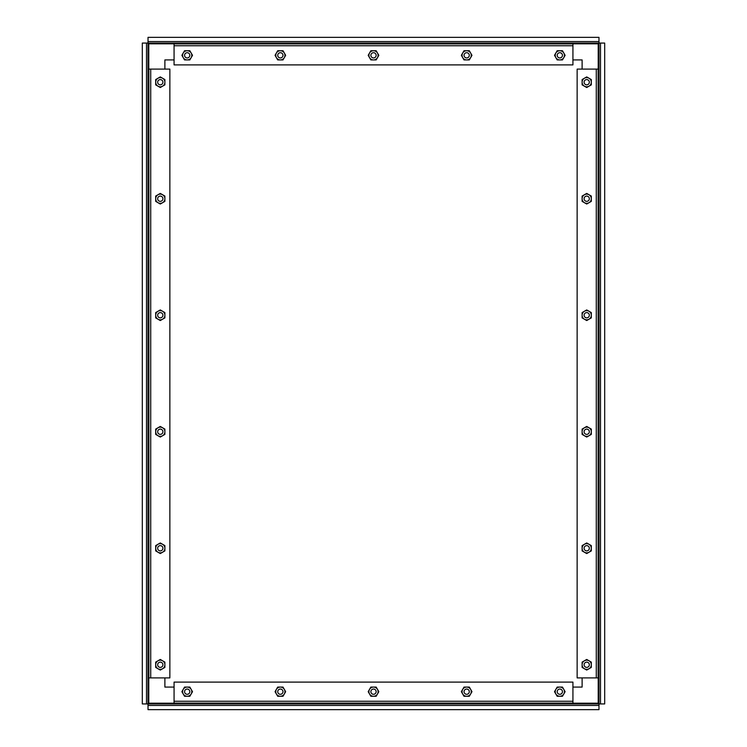 <?xml version="1.0" encoding="UTF-8"?>
<svg xmlns="http://www.w3.org/2000/svg" width="747" height="747" viewBox="0 0 747 747"><rect width="100%" height="100%" fill="white"/><g stroke="black" fill="none" stroke-linecap="round" stroke-linejoin="round"><path stroke-width="1.12" d="M586.712 84.841A2.624 2.624 0 0 1 584.089 82.207A2.624 2.624 0 0 1 586.712 79.584A2.624 2.624 0 0 1 589.336 82.207A2.624 2.624 0 0 1 586.712 84.841M557.197 55.325A2.624 2.624 0 0 1 559.82 52.701A2.624 2.624 0 0 1 562.444 55.325A2.624 2.624 0 0 1 559.82 57.949A2.624 2.624 0 0 1 557.197 55.325M586.712 201.345A2.624 2.624 0 0 1 584.089 198.721A2.624 2.624 0 0 1 586.712 196.097A2.624 2.624 0 0 1 589.336 198.721A2.624 2.624 0 0 1 586.712 201.345M586.712 317.858A2.624 2.624 0 0 1 584.089 315.234A2.624 2.624 0 0 1 586.712 312.61A2.624 2.624 0 0 1 589.336 315.234A2.624 2.624 0 0 1 586.712 317.858M160.288 84.841A2.624 2.624 0 0 1 157.664 82.207A2.624 2.624 0 0 1 160.288 79.584A2.624 2.624 0 0 1 162.911 82.207A2.624 2.624 0 0 1 160.288 84.841M160.288 201.345A2.624 2.624 0 0 1 157.664 198.721A2.624 2.624 0 0 1 160.288 196.097A2.624 2.624 0 0 1 162.911 198.721A2.624 2.624 0 0 1 160.288 201.345M160.288 317.858A2.624 2.624 0 0 1 157.664 315.234A2.624 2.624 0 0 1 160.288 312.61A2.624 2.624 0 0 1 162.911 315.234A2.624 2.624 0 0 1 160.288 317.858M557.197 691.675A2.624 2.624 0 0 1 559.82 689.051A2.624 2.624 0 0 1 562.444 691.675A2.624 2.624 0 0 1 559.82 694.299A2.624 2.624 0 0 1 557.197 691.675M464.046 55.325A2.624 2.624 0 0 1 466.67 52.701A2.624 2.624 0 0 1 469.293 55.325A2.624 2.624 0 0 1 466.67 57.949A2.624 2.624 0 0 1 464.046 55.325M464.046 691.675A2.624 2.624 0 0 1 466.67 689.051A2.624 2.624 0 0 1 469.293 691.675A2.624 2.624 0 0 1 466.67 694.299A2.624 2.624 0 0 1 464.046 691.675M586.712 434.371A2.624 2.624 0 0 1 584.089 431.747A2.624 2.624 0 0 1 586.712 429.123A2.624 2.624 0 0 1 589.336 431.747A2.624 2.624 0 0 1 586.712 434.371M160.288 434.371A2.624 2.624 0 0 1 157.664 431.747A2.624 2.624 0 0 1 160.288 429.123A2.624 2.624 0 0 1 162.911 431.747A2.624 2.624 0 0 1 160.288 434.371M370.885 55.325A2.624 2.624 0 0 1 373.509 52.701A2.624 2.624 0 0 1 376.133 55.325A2.624 2.624 0 0 1 373.509 57.949A2.624 2.624 0 0 1 370.885 55.325M370.885 691.675A2.624 2.624 0 0 1 373.509 689.051A2.624 2.624 0 0 1 376.133 691.675A2.624 2.624 0 0 1 373.509 694.299A2.624 2.624 0 0 1 370.885 691.675M586.712 550.884A2.624 2.624 0 0 1 584.089 548.261A2.624 2.624 0 0 1 586.712 545.627A2.624 2.624 0 0 1 589.336 548.261A2.624 2.624 0 0 1 586.712 550.884M160.288 550.884A2.624 2.624 0 0 1 157.664 548.261A2.624 2.624 0 0 1 160.288 545.627A2.624 2.624 0 0 1 162.911 548.261A2.624 2.624 0 0 1 160.288 550.884M277.735 55.325A2.624 2.624 0 0 1 280.358 52.701A2.624 2.624 0 0 1 282.982 55.325A2.624 2.624 0 0 1 280.358 57.949A2.624 2.624 0 0 1 277.735 55.325M277.735 691.675A2.624 2.624 0 0 1 280.358 689.051A2.624 2.624 0 0 1 282.982 691.675A2.624 2.624 0 0 1 280.358 694.299A2.624 2.624 0 0 1 277.735 691.675M586.712 667.388A2.624 2.624 0 0 1 584.089 664.765A2.624 2.624 0 0 1 586.712 662.141A2.624 2.624 0 0 1 589.336 664.765A2.624 2.624 0 0 1 586.712 667.388M160.288 667.388A2.624 2.624 0 0 1 157.664 664.765A2.624 2.624 0 0 1 160.288 662.141A2.624 2.624 0 0 1 162.911 664.765A2.624 2.624 0 0 1 160.288 667.388M184.574 55.325A2.624 2.624 0 0 1 187.198 52.701A2.624 2.624 0 0 1 189.822 55.325A2.624 2.624 0 0 1 187.198 57.949A2.624 2.624 0 0 1 184.574 55.325M184.574 691.675A2.624 2.624 0 0 1 187.198 689.051A2.624 2.624 0 0 1 189.822 691.675A2.624 2.624 0 0 1 187.198 694.299A2.624 2.624 0 0 1 184.574 691.675M559.83 52.701A2.624 2.624 0 0 1 562.454 55.325A2.624 2.624 0 0 1 559.83 57.949M555.843 57.622A4.594 4.594 0 0 1 559.82 50.731A4.594 4.594 0 0 1 563.798 57.622A4.594 4.594 0 0 1 555.843 57.622L557.169 59.919L562.472 59.919L565.124 55.325L562.472 50.731L557.169 50.731L554.517 55.325L555.843 57.622M584.089 82.207A2.624 2.624 0 0 1 586.712 79.584A2.624 2.624 0 0 1 589.336 82.207M584.415 78.239A4.594 4.594 0 0 0 584.415 86.185A4.594 4.594 0 0 0 591.307 82.207A4.594 4.594 0 0 0 584.415 78.239L582.118 79.565L582.118 84.859L586.712 87.511L591.307 84.859L591.307 79.565L586.712 76.913L584.415 78.239M584.089 198.721A2.624 2.624 0 0 1 586.712 196.097A2.624 2.624 0 0 1 589.336 198.721M584.415 194.743A4.594 4.594 0 0 0 584.415 202.698A4.594 4.594 0 0 0 591.307 198.721A4.594 4.594 0 0 0 584.415 194.743L582.118 196.069L582.118 201.373L586.712 204.024L591.307 201.373L591.307 196.069L586.712 193.417L584.415 194.743M584.089 315.234A2.624 2.624 0 0 1 586.712 312.601A2.624 2.624 0 0 1 589.336 315.234M584.415 311.256A4.594 4.594 0 0 0 584.415 319.212A4.594 4.594 0 0 0 591.307 315.234A4.594 4.594 0 0 0 584.415 311.256L582.118 312.582L582.118 317.886L586.712 320.538L591.307 317.886L591.307 312.582L586.712 309.93L584.415 311.256M157.664 82.207A2.624 2.624 0 0 1 160.288 79.584A2.624 2.624 0 0 1 162.911 82.207M157.99 78.239A4.594 4.594 0 0 0 157.99 86.185A4.594 4.594 0 0 0 164.882 82.207A4.594 4.594 0 0 0 157.99 78.239L155.693 79.565L155.693 84.859L160.288 87.511L164.882 84.859L164.882 79.565L160.288 76.913L157.99 78.239M157.664 198.721A2.624 2.624 0 0 1 160.288 196.097A2.624 2.624 0 0 1 162.911 198.721M157.99 194.743A4.594 4.594 0 0 0 157.99 202.698A4.594 4.594 0 0 0 164.882 198.721A4.594 4.594 0 0 0 157.99 194.743L155.693 196.069L155.693 201.373L160.288 204.024L164.882 201.373L164.882 196.069L160.288 193.417L157.99 194.743M157.664 315.234A2.624 2.624 0 0 1 160.288 312.601A2.624 2.624 0 0 1 162.911 315.234M157.99 311.256A4.594 4.594 0 0 0 157.99 319.212A4.594 4.594 0 0 0 164.882 315.234A4.594 4.594 0 0 0 157.99 311.256L155.693 312.582L155.693 317.886L160.288 320.538L164.882 317.886L164.882 312.582L160.288 309.93L157.99 311.256M559.83 689.051A2.624 2.624 0 0 1 562.454 691.675A2.624 2.624 0 0 1 559.83 694.299M555.843 693.972A4.594 4.594 0 0 1 559.82 687.081A4.594 4.594 0 0 1 563.798 693.972A4.594 4.594 0 0 1 555.843 693.972L557.169 696.269L562.472 696.269L565.124 691.675L562.472 687.081L557.169 687.081L554.517 691.675L555.843 693.972M466.67 52.701A2.624 2.624 0 0 1 469.293 55.325A2.624 2.624 0 0 1 466.67 57.949M462.692 57.622A4.594 4.594 0 0 1 466.67 50.731A4.594 4.594 0 0 1 470.647 57.622A4.594 4.594 0 0 1 462.692 57.622L464.018 59.919L469.321 59.919L471.973 55.325L469.321 50.731L464.018 50.731L461.366 55.325L462.692 57.622M466.67 689.051A2.624 2.624 0 0 1 469.293 691.675A2.624 2.624 0 0 1 466.67 694.299M462.692 693.972A4.594 4.594 0 0 1 466.67 687.081A4.594 4.594 0 0 1 470.647 693.972A4.594 4.594 0 0 1 462.692 693.972L464.018 696.269L469.321 696.269L471.973 691.675L469.321 687.081L464.018 687.081L461.366 691.675L462.692 693.972M584.089 431.738A2.624 2.624 0 0 1 586.712 429.114A2.624 2.624 0 0 1 589.336 431.738M584.415 427.77A4.594 4.594 0 0 0 584.415 435.725A4.594 4.594 0 0 0 591.307 431.747A4.594 4.594 0 0 0 584.415 427.77L582.118 429.095L582.118 434.399L586.712 437.051L591.307 434.399L591.307 429.095L586.712 426.444L584.415 427.77M157.664 431.738A2.624 2.624 0 0 1 160.288 429.114A2.624 2.624 0 0 1 162.911 431.738M157.99 427.77A4.594 4.594 0 0 0 157.99 435.725A4.594 4.594 0 0 0 164.882 431.747A4.594 4.594 0 0 0 157.99 427.77L155.693 429.095L155.693 434.399L160.288 437.051L164.882 434.399L164.882 429.095L160.288 426.444L157.99 427.77M373.509 52.701A2.624 2.624 0 0 1 376.143 55.325A2.624 2.624 0 0 1 373.509 57.949M369.532 57.622A4.594 4.594 0 0 1 373.509 50.731A4.594 4.594 0 0 1 377.487 57.622A4.594 4.594 0 0 1 369.532 57.622L370.857 59.919L376.161 59.919L378.813 55.325L376.161 50.731L370.857 50.731L368.206 55.325L369.532 57.622M373.509 689.051A2.624 2.624 0 0 1 376.143 691.675A2.624 2.624 0 0 1 373.509 694.299M369.532 693.972A4.594 4.594 0 0 1 373.509 687.081A4.594 4.594 0 0 1 377.487 693.972A4.594 4.594 0 0 1 369.532 693.972L370.857 696.269L376.161 696.269L378.813 691.675L376.161 687.081L370.857 687.081L368.206 691.675L369.532 693.972M584.089 548.251A2.624 2.624 0 0 1 586.712 545.627A2.624 2.624 0 0 1 589.336 548.251M584.415 544.283A4.594 4.594 0 0 0 584.415 552.229A4.594 4.594 0 0 0 591.307 548.261A4.594 4.594 0 0 0 584.415 544.283L582.118 545.609L582.118 550.903L586.712 553.555L591.307 550.903L591.307 545.609L586.712 542.957L584.415 544.283M157.664 548.251A2.624 2.624 0 0 1 160.288 545.627A2.624 2.624 0 0 1 162.911 548.251M157.99 544.283A4.594 4.594 0 0 0 157.99 552.229A4.594 4.594 0 0 0 164.882 548.261A4.594 4.594 0 0 0 157.99 544.283L155.693 545.609L155.693 550.903L160.288 553.555L164.882 550.903L164.882 545.609L160.288 542.957L157.99 544.283M280.358 52.701A2.624 2.624 0 0 1 282.982 55.325A2.624 2.624 0 0 1 280.358 57.949M276.381 57.622A4.594 4.594 0 0 1 280.358 50.731A4.594 4.594 0 0 1 284.327 57.622A4.594 4.594 0 0 1 276.381 57.622L277.707 59.919L283.001 59.919L285.653 55.325L283.001 50.731L277.707 50.731L275.055 55.325L276.381 57.622M280.358 689.051A2.624 2.624 0 0 1 282.982 691.675A2.624 2.624 0 0 1 280.358 694.299M276.381 693.972A4.594 4.594 0 0 1 280.358 687.081A4.594 4.594 0 0 1 284.327 693.972A4.594 4.594 0 0 1 276.381 693.972L277.707 696.269L283.001 696.269L285.653 691.675L283.001 687.081L277.707 687.081L275.055 691.675L276.381 693.972M584.089 664.765A2.624 2.624 0 0 1 586.712 662.141A2.624 2.624 0 0 1 589.336 664.765M584.415 660.787A4.594 4.594 0 0 0 584.415 668.742A4.594 4.594 0 0 0 591.307 664.765A4.594 4.594 0 0 0 584.415 660.787L582.118 662.113L582.118 667.416L586.712 670.068L591.307 667.416L591.307 662.113L586.712 659.461L584.415 660.787M157.664 664.765A2.624 2.624 0 0 1 160.288 662.141A2.624 2.624 0 0 1 162.911 664.765M157.99 660.787A4.594 4.594 0 0 0 157.99 668.742A4.594 4.594 0 0 0 164.882 664.765A4.594 4.594 0 0 0 157.99 660.787L155.693 662.113L155.693 667.416L160.288 670.068L164.882 667.416L164.882 662.113L160.288 659.461L157.99 660.787M187.198 52.701A2.624 2.624 0 0 1 189.831 55.325A2.624 2.624 0 0 1 187.198 57.949M183.22 57.622A4.594 4.594 0 0 1 187.198 50.731A4.594 4.594 0 0 1 191.176 57.622A4.594 4.594 0 0 1 183.22 57.622L184.546 59.919L189.85 59.919L192.502 55.325L189.85 50.731L184.546 50.731L181.894 55.325L183.22 57.622M187.198 689.051A2.624 2.624 0 0 1 189.831 691.675A2.624 2.624 0 0 1 187.198 694.299M183.22 693.972A4.594 4.594 0 0 1 187.198 687.081A4.594 4.594 0 0 1 191.176 693.972A4.594 4.594 0 0 1 183.22 693.972L184.546 696.269L189.85 696.269L192.502 691.675L189.85 687.081L184.546 687.081L181.894 691.675L183.22 693.972M146.515 703.935L146.515 43.065L142.313 43.065L142.313 703.935L148.027 703.935L148.784 703.188L148.027 703.935L148.027 43.065L148.784 43.812L148.027 43.065L146.515 43.065M598.973 705.448L148.027 705.448L148.027 709.65L598.973 709.65L598.973 703.935L598.216 703.188L598.973 703.935L148.027 703.935L148.027 705.448M600.485 43.065L600.485 703.935L604.687 703.935L604.687 43.065L598.973 43.065L598.216 43.812L598.973 43.065L598.973 703.935L600.485 703.935M148.027 41.552L598.973 41.552L598.973 37.35L148.027 37.35L148.027 43.065L598.973 43.065L598.973 41.552M174.07 59.919L164.882 59.919L164.882 69.097M164.882 677.903L164.882 687.081L174.07 687.081M572.93 687.081L582.118 687.081L582.118 677.903M582.118 69.097L582.118 59.919L572.93 59.919M572.93 64.896L174.07 64.896L174.07 45.754L572.93 45.754L572.93 64.896M572.93 45.754L572.93 43.905L174.07 43.905L174.07 45.754M174.07 682.104L572.93 682.104L572.93 701.246L174.07 701.246L174.07 682.104M174.07 701.246L174.07 703.095L572.93 703.095L572.93 701.246M169.858 69.097L169.858 677.903L150.717 677.903L150.717 69.097L169.858 69.097M150.717 677.903L148.868 677.903L148.868 69.097L150.717 69.097M577.142 677.903L577.142 69.097L596.283 69.097L596.283 677.903L577.142 677.903M596.283 69.097L598.132 69.097L598.132 677.903L596.283 677.903M148.784 43.812L598.216 43.812L598.216 703.188L148.784 703.188L148.784 43.812"/></g></svg>
